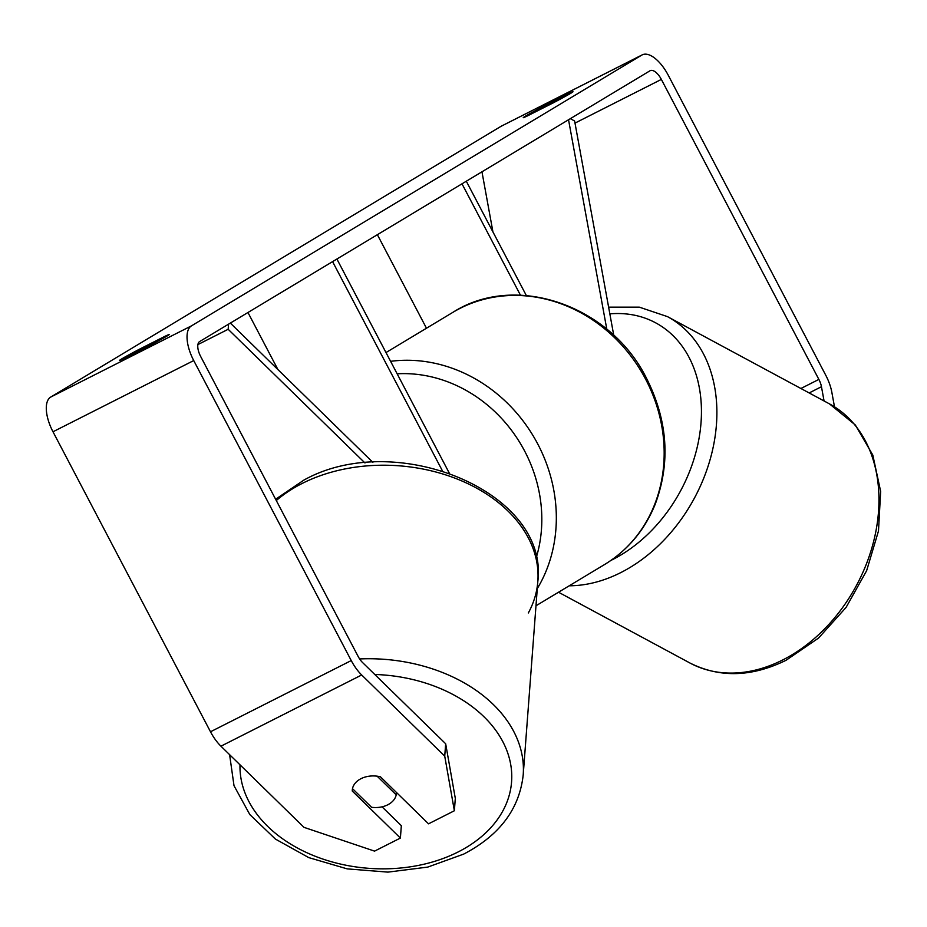 <?xml version="1.0" encoding="UTF-8"?>
<svg xmlns="http://www.w3.org/2000/svg" width="927" height="927" viewBox="0 0 927 927"><rect width="100%" height="100%" fill="white"/><g stroke="black" fill="none" stroke-linecap="round" stroke-linejoin="round"><path stroke-width="1.39" d="M570.337 118.679L574.613 120.985L613.767 335.354M568.541 119.757L606.803 329.212M426.478 328.216L377.37 234.693M526.327 295.528L466.304 181.217M520.464 295.192L461.994 183.813M481.959 171.808L492.944 231.947M228.552 324.172L228.169 329.282L364.971 462.967M228.169 329.282L197.891 344.589M230.348 323.094L372.863 462.364M277.938 369.606L247.961 312.503M442.353 470.719L332.573 261.623M449.213 472.967L336.895 259.039M387.729 804.81A22.132 15.771 4.3 0 1 371.588 807.301L352.492 788.645A22.132 15.771 4.3 0 1 360.985 778.68A22.132 15.771 4.3 0 1 377.115 776.177L396.223 794.845A22.132 15.771 4.3 0 1 387.729 804.81M396.223 794.845L396.397 792.411M824.068 400.985L821.461 386.71A13.279 6.026 63.2 0 0 818.865 379.41L661.357 79.409A13.279 6.026 63.2 0 0 650.186 70.672A13.279 6.026 63.2 0 0 650.012 70.765L199.641 341.553A13.279 6.026 63.2 0 0 200.638 356.42L358.135 656.42A13.279 6.026 63.2 0 0 362.619 662.596L445.667 743.755L455.308 798.367L454.369 810.754L444.728 756.142L445.667 743.755M123.627 358.703A22.132 0.649 152.3 0 1 119.467 360.441A22.132 0.649 152.3 0 1 121.472 359.062A22.132 0.649 152.3 0 1 139.154 349.363L165.052 336.269A22.132 0.649 152.3 0 1 169.212 334.531A22.132 0.649 152.3 0 1 149.525 345.609L123.627 358.703M525.25 116.281A22.132 0.649 -27.7 0 0 523.257 117.671A22.132 0.649 -27.7 0 0 527.405 115.933L553.303 102.827A22.132 0.649 -27.7 0 0 572.99 91.761A22.132 0.649 -27.7 0 0 568.83 93.488L542.944 106.593A22.132 0.649 -27.7 0 0 525.25 116.281M834.485 406.814L831.843 392.295A30.985 14.067 63.2 0 0 825.772 375.261L668.263 75.261A30.985 14.067 63.2 0 0 642.191 54.878A30.985 14.067 63.2 0 0 641.785 55.099L191.414 325.887A30.985 14.067 63.2 0 0 193.731 360.568L351.24 660.569A30.985 14.067 63.2 0 0 361.681 674.983L444.728 756.142M501.878 125.887A30.985 14.067 63.2 0 0 501.449 126.084A30.985 14.067 63.2 0 0 501.043 126.315L50.672 397.092A30.985 14.067 63.2 0 0 52.99 431.773L210.499 731.774A30.985 14.067 63.2 0 0 220.939 746.189L303.986 827.347L374.566 851.125L400.394 838.066L352.26 791.021A22.132 15.771 4.3 0 1 352.295 790.071A22.132 15.771 4.3 0 1 380.406 776.78L428.541 823.825L454.369 810.754M382.04 806.826L401.333 825.679L400.394 838.066M569.201 94.195L568.83 93.488M543.558 107.764L542.944 106.593M352.399 789.132L352.26 791.021M165.423 336.964L165.052 336.269M139.768 350.533L139.154 349.363M374.775 674.474A136.084 96.964 4.3 0 1 504.485 745.018A136.084 96.964 4.3 0 1 458.112 851.971A136.084 96.964 4.3 0 1 314.392 855.934A136.084 96.964 4.3 0 1 240 764.821M276.304 500.534A147.15 104.844 4.3 0 1 302.167 483.454A147.15 104.844 4.3 0 1 459.896 480.128A147.15 104.844 4.3 0 1 537.822 581.438L537.822 581.438A147.15 104.844 4.3 0 1 528.344 612.956M275.62 499.247L303.859 480.116C395.261 428.853 549.201 491.519 537.822 581.438L523.199 774.972A147.15 104.844 -175.7 0 0 359.63 658.946M641.785 55.099L501.043 126.315M191.414 325.887L50.672 397.092M361.681 674.983L220.939 746.189M661.357 79.409L574.995 123.106M818.865 379.41L800.905 388.494M821.461 386.71L809.155 392.944M193.731 360.568L52.99 431.773M351.24 660.569L210.499 731.774M782.805 659.92A147.15 109.838 -61.7 0 0 876.212 529.572A147.15 109.838 -61.7 0 0 829.491 403.894L855.331 424.983L872.805 455.076L880.65 491.403L878.483 530.997L866.629 570.719L846.084 607.405L818.506 638.1L786.061 660.279C751.809 677.092 719.758 678.008 689.92 663.002L689.92 663.002A147.15 109.838 -61.7 0 0 782.805 659.92M829.491 403.894L667.428 316.605A147.15 109.838 118.3 0 1 714.149 442.283A147.15 109.838 118.3 0 1 620.742 572.619A147.15 109.838 118.3 0 1 569.224 585.794M610.997 560.383A136.084 101.576 -61.7 0 0 612.527 559.618A136.084 101.576 -61.7 0 0 701.438 410.07A136.084 101.576 -61.7 0 0 609.839 313.871M604.497 564.578A147.15 131.043 -121 0 0 645.667 379.282A147.15 131.043 -121 0 0 452.851 312.364C515.482 272.144 610.615 305.365 646.664 378.587C667.811 420.788 670.673 462.654 655.227 504.195C644.636 530.232 627.718 550.36 604.497 564.578L535.98 605.783M390.603 361.333A147.15 131.043 59 0 1 537.822 444.126A147.15 131.043 59 0 1 537.278 588.633M536.154 557.95A136.084 121.194 -121 0 0 524.705 451.171A136.084 121.194 -121 0 0 397.138 373.801M229.606 754.659L234.01 785.69L249.815 814.566L275.435 839.086L308.749 857.602L347.219 868.877L387.915 872.122L427.741 867.093L463.685 854.103C499.56 835.389 519.398 809.004 523.199 774.972M501.449 126.084L642.191 54.878M667.428 316.605L639.306 307.15L608.61 307.15M558.517 592.226L689.92 663.002M385.991 352.561L452.851 312.364"/></g></svg>
